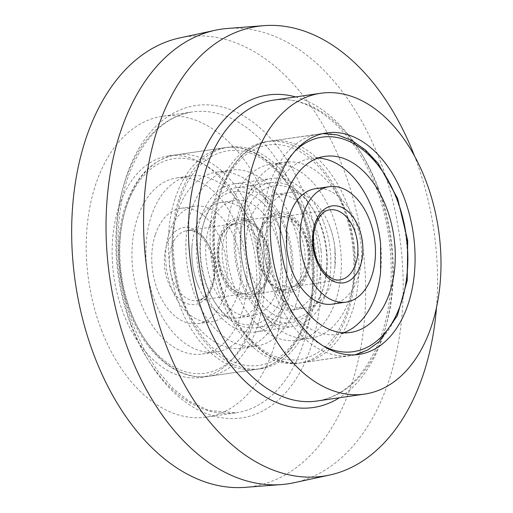 <?xml version="1.0" encoding="UTF-8"?>
<svg xmlns="http://www.w3.org/2000/svg" width="513" height="513" viewBox="0 0 513 513"><rect width="100%" height="100%" fill="white"/><g stroke="black" fill="none" stroke-linecap="round" stroke-linejoin="round"><path stroke-width="0.38" stroke-dasharray="2.56 1.92" d="M354.451 247.157A88.961 56.674 -98.3 0 1 310.538 338.259A88.961 56.674 -98.3 0 1 250.806 291.429A88.961 56.674 -98.3 0 1 240.995 253.294A88.961 56.674 -98.3 0 1 241.007 224.11A88.961 56.674 -98.3 0 1 284.907 162.191A88.961 56.674 -98.3 0 1 354.451 247.157M227.099 255.32A88.961 56.674 81.7 0 0 296.642 340.279A88.961 56.674 81.7 0 0 340.555 249.177A88.961 56.674 81.7 0 0 271.011 164.218A88.961 56.674 81.7 0 0 227.099 255.32M318.086 158.055A88.961 56.674 81.7 0 0 311.038 158.389A88.961 56.674 81.7 0 0 267.126 249.491A88.961 56.674 81.7 0 0 336.669 334.45A88.961 56.674 81.7 0 0 343.518 332.764M380.569 272.538A88.961 56.674 81.7 0 0 380.582 243.354A88.961 56.674 81.7 0 0 370.771 205.219M334.918 248.209A58.328 37.154 81.7 0 0 328.487 223.213A58.328 37.154 81.7 0 0 289.326 192.51A58.328 37.154 81.7 0 0 260.533 252.236A58.328 37.154 81.7 0 0 306.126 307.941A58.328 37.154 81.7 0 0 334.912 267.344A58.328 37.154 81.7 0 0 334.918 248.209M321.016 250.235A58.328 37.154 81.7 0 0 275.423 194.53A58.328 37.154 81.7 0 0 246.631 254.262A58.328 37.154 81.7 0 0 292.224 309.967A58.328 37.154 81.7 0 0 321.016 250.235M293.09 273.435A58.328 37.154 -98.3 0 1 286.658 248.433A58.328 37.154 -98.3 0 1 286.664 229.298M315.45 188.707A58.328 37.154 -98.3 0 1 361.043 244.406A58.328 37.154 -98.3 0 1 332.251 304.138M151.162 216.531A88.961 56.674 -98.3 0 1 190.541 175.927A88.961 56.674 -98.3 0 1 248.061 217.865A88.961 56.674 -98.3 0 1 255.545 311.397A88.961 56.674 -98.3 0 1 216.172 351.995A88.961 56.674 -98.3 0 1 156.433 305.164A88.961 56.674 -98.3 0 1 146.635 237.846A88.961 56.674 -98.3 0 1 151.162 216.531M241.649 313.417A88.961 56.674 81.7 0 0 234.159 219.891A88.961 56.674 81.7 0 0 176.639 177.953A88.961 56.674 81.7 0 0 137.266 218.551A88.961 56.674 81.7 0 0 144.749 312.084A88.961 56.674 81.7 0 0 202.269 354.021A88.961 56.674 81.7 0 0 241.649 313.417M295.571 305.568A88.961 56.674 81.7 0 0 288.088 212.036A88.961 56.674 81.7 0 0 230.568 170.104A88.961 56.674 81.7 0 0 191.189 210.702A88.961 56.674 81.7 0 0 198.672 304.235A88.961 56.674 81.7 0 0 256.199 346.166A88.961 56.674 81.7 0 0 295.571 305.568M281.669 307.595A88.961 56.674 81.7 0 0 286.203 286.273A88.961 56.674 81.7 0 0 276.398 218.955A88.961 56.674 81.7 0 0 216.666 172.124A88.961 56.674 81.7 0 0 177.286 212.728A88.961 56.674 81.7 0 0 184.776 306.255A88.961 56.674 81.7 0 0 242.296 348.192A88.961 56.674 81.7 0 0 281.669 307.595M169.136 232.864A58.328 37.154 81.7 0 0 174.042 294.186A58.328 37.154 81.7 0 0 211.754 321.677A58.328 37.154 81.7 0 0 237.57 295.058A58.328 37.154 81.7 0 0 240.539 281.086A58.328 37.154 81.7 0 0 234.114 236.948A58.328 37.154 81.7 0 0 194.953 206.245A58.328 37.154 81.7 0 0 169.136 232.864M155.234 234.89A58.328 37.154 81.7 0 0 160.146 296.206A58.328 37.154 81.7 0 0 197.858 323.703A58.328 37.154 81.7 0 0 223.674 297.085A58.328 37.154 81.7 0 0 218.769 235.762A58.328 37.154 81.7 0 0 181.051 208.272A58.328 37.154 81.7 0 0 155.234 234.89M263.701 291.256A58.328 37.154 -98.3 0 1 237.885 317.874A58.328 37.154 -98.3 0 1 198.717 287.171A58.328 37.154 -98.3 0 1 192.292 243.04A58.328 37.154 -98.3 0 1 195.261 229.061A58.328 37.154 -98.3 0 1 221.077 202.443A58.328 37.154 -98.3 0 1 258.789 229.939A58.328 37.154 -98.3 0 1 263.701 291.256M209.163 227.035A58.328 37.154 81.7 0 0 214.068 288.357A58.328 37.154 81.7 0 0 251.78 315.854A58.328 37.154 81.7 0 0 277.597 289.236A58.328 37.154 81.7 0 0 272.692 227.913A58.328 37.154 81.7 0 0 234.98 200.416A58.328 37.154 81.7 0 0 209.163 227.035M269.601 266.247A40.649 25.894 81.7 0 0 261.264 232.408A40.649 25.894 81.7 0 0 233.723 218.936A40.649 25.894 81.7 0 0 217.159 250.023A40.649 25.894 81.7 0 0 237.602 296.033A40.649 25.894 81.7 0 0 267.857 277.7A40.649 25.894 81.7 0 0 269.601 266.247M222.135 250.338A37.116 23.643 -98.3 0 1 240.732 221.013A37.116 23.643 -98.3 0 1 262.406 234.249A37.116 23.643 -98.3 0 1 270.018 265.15A37.116 23.643 -98.3 0 1 268.427 275.603A37.116 23.643 -98.3 0 1 251.421 294.475A37.116 23.643 -98.3 0 1 222.135 250.338M257.603 244.137A40.649 25.894 -98.3 0 1 259.347 232.684A40.649 25.894 -98.3 0 1 289.601 214.351A40.649 25.894 -98.3 0 1 310.051 260.36A40.649 25.894 -98.3 0 1 293.487 291.448A40.649 25.894 -98.3 0 1 265.939 277.975A40.649 25.894 -98.3 0 1 257.603 244.137M305.068 260.046A37.116 23.643 81.7 0 0 275.782 215.909A37.116 23.643 81.7 0 0 258.783 234.781A37.116 23.643 81.7 0 0 257.186 245.233A37.116 23.643 81.7 0 0 264.798 276.135A37.116 23.643 81.7 0 0 286.478 289.37A37.116 23.643 81.7 0 0 305.068 260.046M286.703 271.537A67.165 42.784 -98.3 0 1 259.341 322.901A67.165 42.784 -98.3 0 1 213.838 300.644A67.165 42.784 -98.3 0 1 200.057 244.733A67.165 42.784 -98.3 0 1 202.943 225.81A67.165 42.784 -98.3 0 1 252.928 195.524A67.165 42.784 -98.3 0 1 286.703 271.537M200.474 243.637A70.698 45.035 81.7 0 0 214.979 302.49A70.698 45.035 81.7 0 0 256.263 327.704A70.698 45.035 81.7 0 0 291.679 271.852A70.698 45.035 81.7 0 0 235.89 187.784A70.698 45.035 81.7 0 0 203.507 223.719A70.698 45.035 81.7 0 0 200.474 243.637M240.501 238.846A67.165 42.784 81.7 0 0 274.275 314.86A67.165 42.784 81.7 0 0 324.267 284.568A67.165 42.784 81.7 0 0 327.147 265.651A67.165 42.784 81.7 0 0 313.372 209.74A67.165 42.784 81.7 0 0 267.863 187.482A67.165 42.784 81.7 0 0 240.501 238.846M326.736 266.747A70.698 45.035 -98.3 0 1 323.697 286.664A70.698 45.035 -98.3 0 1 291.313 322.6A70.698 45.035 -98.3 0 1 235.525 238.532A70.698 45.035 -98.3 0 1 270.947 182.679A70.698 45.035 -98.3 0 1 312.231 207.893A70.698 45.035 -98.3 0 1 326.736 266.747M436.518 307.319A227.297 144.801 81.7 0 0 414.696 156.497A227.297 144.801 81.7 0 0 414.478 155.926M293.955 482.739A229.766 146.372 81.7 0 0 380.095 160.704A229.766 146.372 81.7 0 0 227.823 28.433M245.169 487.35A227.297 144.801 81.7 0 0 342.793 166.969A227.297 144.801 81.7 0 0 179.742 37.924M101.503 330.077A151.995 96.829 81.7 0 0 206.406 417.12A151.995 96.829 81.7 0 0 267.523 203.334A151.995 96.829 81.7 0 0 162.615 116.291A151.995 96.829 81.7 0 0 101.503 330.077M305.857 211.266A111.937 71.307 81.7 0 0 228.606 147.167A111.937 71.307 81.7 0 0 183.596 304.613A111.937 71.307 81.7 0 0 260.854 368.706A111.937 71.307 81.7 0 0 305.857 211.266M245.644 220.032A111.937 71.307 81.7 0 0 168.386 155.939A111.937 71.307 81.7 0 0 123.383 313.379A111.937 71.307 81.7 0 0 200.634 377.472A111.937 71.307 81.7 0 0 245.644 220.032M323.337 221.25A74.821 47.664 81.7 0 0 271.698 178.402A74.821 47.664 81.7 0 0 241.617 283.638A74.821 47.664 81.7 0 0 293.256 326.486A74.821 47.664 81.7 0 0 323.337 221.25M285.587 226.746A74.821 47.664 81.7 0 0 233.947 183.898A74.821 47.664 81.7 0 0 203.866 289.133A74.821 47.664 81.7 0 0 255.506 331.982A74.821 47.664 81.7 0 0 285.587 226.746M343.607 205.771A111.937 71.307 81.7 0 0 266.35 141.678A111.937 71.307 81.7 0 0 221.347 299.117A111.937 71.307 81.7 0 0 298.604 363.21A111.937 71.307 81.7 0 0 343.607 205.771M352.95 248.51A108.403 69.056 81.7 0 0 272.179 144.583A108.403 69.056 81.7 0 0 214.697 255.987A108.403 69.056 81.7 0 0 295.469 359.914A108.403 69.056 81.7 0 0 352.95 248.51M357.901 247.991A111.937 71.307 81.7 0 0 270.396 141.088A111.937 71.307 81.7 0 0 215.139 255.718A111.937 71.307 81.7 0 0 302.644 362.627A111.937 71.307 81.7 0 0 357.901 247.991M406.437 240.93A111.937 71.307 81.7 0 0 318.932 134.021A111.937 71.307 81.7 0 0 263.676 248.651A111.937 71.307 81.7 0 0 351.181 355.56A111.937 71.307 81.7 0 0 406.437 240.93M294.757 151.341A108.403 69.056 81.7 0 0 268.626 248.138A108.403 69.056 81.7 0 0 323.068 345.845M309.063 250.633A35.346 22.521 81.7 0 0 281.432 216.877A35.346 22.521 81.7 0 0 263.983 253.076A35.346 22.521 81.7 0 0 291.615 286.838A35.346 22.521 81.7 0 0 309.063 250.633M308.621 250.908A38.885 24.771 81.7 0 0 279.649 213.626A38.885 24.771 81.7 0 0 259.033 253.589A38.885 24.771 81.7 0 0 288.005 290.865A38.885 24.771 81.7 0 0 308.621 250.908M312.513 246.009A35.346 22.521 81.7 0 0 340.145 279.771L291.615 286.838C300.849 286.491 310.25 270.139 307.8 250.895C306.024 230.004 291.115 214.19 281.432 216.877L329.962 209.811A35.346 22.521 81.7 0 0 312.513 246.009M125.858 208.188A108.403 69.056 81.7 0 0 159.973 356.901A108.403 69.056 81.7 0 0 253.05 323.786A108.403 69.056 81.7 0 0 218.942 175.074A108.403 69.056 81.7 0 0 125.858 208.188M126.48 205.912A111.937 71.307 81.7 0 0 135.894 323.594A111.937 71.307 81.7 0 0 208.278 376.362A111.937 71.307 81.7 0 0 257.821 325.28A111.937 71.307 81.7 0 0 248.407 207.592A111.937 71.307 81.7 0 0 176.023 154.823A111.937 71.307 81.7 0 0 126.48 205.912M175.016 198.845A111.937 71.307 81.7 0 0 184.43 316.527A111.937 71.307 81.7 0 0 256.808 369.296A111.937 71.307 81.7 0 0 306.357 318.214A111.937 71.307 81.7 0 0 296.937 200.525A111.937 71.307 81.7 0 0 224.559 147.757A111.937 71.307 81.7 0 0 175.016 198.845M179.781 200.333A108.403 69.056 81.7 0 0 213.895 349.052A108.403 69.056 81.7 0 0 306.979 315.937A108.403 69.056 81.7 0 0 272.865 167.219A108.403 69.056 81.7 0 0 179.781 200.333M171.413 246.747A35.346 22.521 81.7 0 0 174.388 283.907A35.346 22.521 81.7 0 0 197.242 300.573A35.346 22.521 81.7 0 0 212.889 284.439A35.346 22.521 81.7 0 0 209.913 247.279A35.346 22.521 81.7 0 0 187.059 230.613A35.346 22.521 81.7 0 0 171.413 246.747M166.642 245.252A38.885 24.771 81.7 0 0 178.877 298.598A38.885 24.771 81.7 0 0 212.267 286.716A38.885 24.771 81.7 0 0 200.032 233.377A38.885 24.771 81.7 0 0 166.642 245.252M261.425 277.373A35.346 22.521 81.7 0 0 258.449 240.212A35.346 22.521 81.7 0 0 235.589 223.546A35.346 22.521 81.7 0 0 219.949 239.68A35.346 22.521 81.7 0 0 222.918 276.847A35.346 22.521 81.7 0 0 245.778 293.507A35.346 22.521 81.7 0 0 261.425 277.373M220.571 237.404A38.885 24.771 81.7 0 0 232.806 290.743A38.885 24.771 81.7 0 0 266.189 278.867A38.885 24.771 81.7 0 0 253.954 225.528A38.885 24.771 81.7 0 0 220.571 237.404M295.603 96.931A157.889 100.586 -98.3 0 1 376.792 185.437A157.889 100.586 -98.3 0 1 339.401 397.761M378.068 187.239A151.995 96.829 81.7 0 0 273.166 100.202C310.153 93.623 354.284 129.186 375.785 186.892C396.081 238.494 396.312 303.843 376.657 347.301C361.941 379.12 342.043 397.024 316.957 401.025A151.995 96.829 81.7 0 0 378.068 187.239M304.889 195.902A157.889 100.586 81.7 0 0 163.987 119.298A157.889 100.586 81.7 0 0 132.437 327.563A157.889 100.586 81.7 0 0 273.339 404.167A157.889 100.586 81.7 0 0 304.889 195.902M131.161 325.761A151.995 96.829 -98.3 0 1 192.272 111.975A151.995 96.829 -98.3 0 1 297.181 199.012A151.995 96.829 -98.3 0 1 236.07 412.798A151.995 96.829 -98.3 0 1 131.161 325.761M355.022 354.836L302.644 362.627C262.22 370.027 219.468 317.432 213.883 255.974C206.912 199.262 232.639 145.41 270.396 141.088L322.818 133.617M296.642 340.279L310.538 338.259M336.669 334.45L350.565 332.43M241.007 224.11L240.982 253.332C242.45 266.709 245.721 279.405 250.806 291.429M334.912 267.344L334.906 248.254C333.905 239.289 331.764 230.94 328.487 223.213M275.423 194.53L289.326 192.51M292.224 309.967L306.126 307.941M311.038 158.389L324.934 156.362M271.011 164.218L284.907 162.191M208.278 376.362C179.851 380.947 149.071 357.228 132.623 319.266C117.079 284.805 114.098 240.046 125.191 206.701C135.515 176.517 152.464 159.222 176.023 154.823L224.559 147.757C253.172 143.133 284.157 167.219 300.528 205.585C315.803 239.949 318.65 284.311 307.646 317.419C297.316 347.609 280.374 364.903 256.808 369.296L208.278 376.362M176.639 177.953L190.541 175.927M216.666 172.124L230.568 170.104M156.433 305.164C147.468 283.554 144.204 261.117 146.635 237.846M197.242 300.573L202.391 298.617C205.232 297.514 208.304 293.051 211.6 285.234C220.872 261.277 201.314 225.464 187.059 230.613L235.589 223.546L230.446 225.502L228.349 227.099C225.367 229.728 222.995 233.659 221.238 238.885C211.965 262.848 231.523 298.656 245.778 293.507L197.242 300.573M197.858 323.703L211.754 321.677M237.885 317.874L251.78 315.854M198.717 287.171C192.888 272.999 190.746 258.289 192.292 243.04M286.203 286.273C288.633 263.002 285.369 240.565 276.398 218.955M221.077 202.443L234.98 200.416M181.051 208.272L194.953 206.245M240.539 281.086C242.091 265.837 239.949 251.126 234.114 236.948M242.296 348.192L256.199 346.166M202.269 354.021L216.172 351.995M262.406 234.249L261.264 232.408M258.783 234.781L259.347 232.684M213.838 300.644L214.979 302.49M324.267 284.568L323.697 286.664M275.782 215.909L240.732 221.013M291.313 322.6L256.263 327.704M270.947 182.679L235.89 187.784M286.478 289.37L251.421 294.475M313.372 209.74L312.231 207.893M202.943 225.81L203.507 223.719M264.798 276.135L265.939 277.975M268.427 275.603L267.857 277.7M206.406 417.12L236.07 412.798L208.81 410.49L188.681 400.91L172.439 387.866L157.453 370.655L144.3 349.834L133.444 326.108C113.373 275.039 112.898 210.497 131.988 167.052C146.699 134.419 166.789 116.06 192.272 111.975L162.615 116.291M168.386 155.939L228.606 147.167M233.947 183.898L271.698 178.402M266.35 141.678L326.569 132.905M298.604 363.21L358.818 354.445M255.506 331.982L293.256 326.486M200.634 377.472L260.854 368.706"/><path stroke-width="0.77" d="M281.021 247.465A88.961 56.674 81.7 0 0 350.565 332.43A88.961 56.674 81.7 0 0 394.478 241.328A88.961 56.674 81.7 0 0 324.934 156.362A88.961 56.674 81.7 0 0 281.021 247.465M343.518 332.764A88.961 56.674 81.7 0 0 380.569 272.538L380.588 243.309C379.126 229.939 375.856 217.243 370.771 205.219A88.961 56.674 81.7 0 0 318.086 158.055M346.153 302.112L332.251 304.138A58.328 37.154 -98.3 0 1 293.09 273.435C289.813 265.702 287.671 257.353 286.671 248.395L286.664 229.298A58.328 37.154 -98.3 0 1 315.45 188.707L329.346 186.681A58.328 37.154 81.7 0 0 300.56 246.407A58.328 37.154 81.7 0 0 346.153 302.112A58.328 37.154 81.7 0 0 374.945 242.386A58.328 37.154 81.7 0 0 329.346 186.681M414.478 155.926A227.297 144.801 81.7 0 0 264.06 25.65A227.297 144.801 81.7 0 0 166.436 346.031A227.297 144.801 81.7 0 0 329.487 475.076A227.297 144.801 81.7 0 0 436.518 307.319M264.06 25.65L227.823 28.433A229.766 146.372 81.7 0 0 215.274 30.261A229.766 146.372 81.7 0 0 129.135 352.296A229.766 146.372 81.7 0 0 281.413 484.567A229.766 146.372 81.7 0 0 293.955 482.739L329.487 475.076M215.274 30.261L179.742 37.924A227.297 144.801 81.7 0 0 94.533 356.503A227.297 144.801 81.7 0 0 245.169 487.35L281.413 484.567M403.827 197.005A111.937 71.307 81.7 0 0 326.569 132.905A111.937 71.307 81.7 0 0 281.56 290.352A111.937 71.307 81.7 0 0 358.818 354.445A111.937 71.307 81.7 0 0 403.827 197.005M259.687 307.05A151.995 96.829 81.7 0 0 364.589 394.093A151.995 96.829 81.7 0 0 425.707 180.307A151.995 96.829 81.7 0 0 320.798 93.263A151.995 96.829 81.7 0 0 259.687 307.05M323.068 345.845A108.403 69.056 81.7 0 0 406.873 240.655A108.403 69.056 81.7 0 0 294.757 151.341M340.145 279.771A35.346 22.521 81.7 0 0 357.593 243.572A35.346 22.521 81.7 0 0 329.962 209.811C320.728 210.15 311.327 226.509 313.776 245.753C315.546 266.645 330.462 282.451 340.145 279.771M362.544 243.053A38.885 24.771 81.7 0 0 333.572 205.777A38.885 24.771 81.7 0 0 312.956 245.74A38.885 24.771 81.7 0 0 341.927 283.016A38.885 24.771 81.7 0 0 362.544 243.053M339.401 397.761A157.889 100.586 -98.3 0 1 204.341 317.098A157.889 100.586 -98.3 0 1 202.346 155.093A157.889 100.586 -98.3 0 1 295.603 96.931M320.798 93.263L273.166 100.202A151.995 96.829 81.7 0 0 212.049 313.988A151.995 96.829 81.7 0 0 316.957 401.025L364.589 394.093M322.818 133.617L337.439 134.906L351.886 140.479L365.596 150.085L378.075 163.307L397.613 198.48L407.694 240.668L407.245 280.483L397.383 315.636L379.248 341.587L367.718 349.969L355.022 354.836"/></g></svg>
